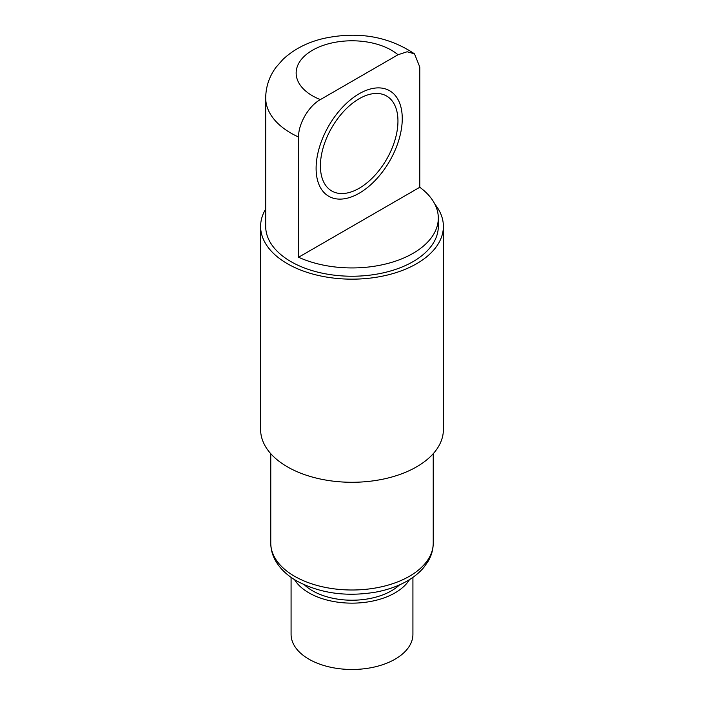 <?xml version="1.0" encoding="UTF-8"?>
<svg xmlns="http://www.w3.org/2000/svg" width="704" height="704" viewBox="0 0 704 704"><rect width="100%" height="100%" fill="white"/><g stroke="black" fill="none" stroke-linecap="round" stroke-linejoin="round"><path stroke-width="1.06" d="M265.69 209.062A91.388 52.756 0 0 0 260.612 226.406A91.388 52.756 0 0 0 287.382 263.71A91.388 52.756 0 0 0 386.971 275.15A91.388 52.756 0 0 0 443.388 226.406A91.388 52.756 0 0 0 434.834 204.125M414.515 53.856C388.467 36.423 358.486 31.222 324.553 38.254C308.079 41.941 294.246 48.954 283.061 59.303L276.003 67.32C269.298 76.419 265.866 86.61 265.69 97.9L265.69 226.406A86.31 49.826 0 0 0 298.575 265.54A86.31 49.826 0 0 0 389.673 271.242A86.31 49.826 0 0 0 438.31 226.406L438.31 218.117A86.31 49.826 0 0 0 419.786 187.273L419.786 67.056L414.515 53.847L407.132 51.762L398.006 54.754A55.845 32.243 0 0 0 312.514 50.23A55.845 32.243 0 0 0 320.346 99.598C308.59 106.031 298.258 124.054 298.575 137.034L298.575 257.25A86.31 49.826 0 0 0 389.673 262.944A86.31 49.826 0 0 0 438.31 218.117M260.612 226.406L260.612 429.528A91.388 52.756 0 0 0 287.382 466.831A91.388 52.756 0 0 0 386.971 478.271A91.388 52.756 0 0 0 443.388 429.528L443.388 226.406M399.582 584.857A55.845 32.243 180 0 1 312.514 590.779A55.845 32.243 180 0 1 304.418 584.857M409.482 579.63A60.922 35.174 180 0 1 308.924 592.847A60.922 35.174 180 0 1 294.518 579.63M412.922 577.35L412.922 634.304A60.922 35.174 180 0 1 375.311 666.802A60.922 35.174 180 0 1 308.924 659.173A60.922 35.174 180 0 1 291.078 634.304L291.078 577.35M320.346 99.598L398.006 54.754M298.575 257.25L419.786 187.273M316.105 168.37A60.922 35.174 120 0 0 359.181 193.248A60.922 35.174 120 0 0 402.257 118.633A60.922 35.174 120 0 0 359.181 93.755A60.922 35.174 120 0 0 316.105 168.37M397.954 121.114A54.833 31.654 120 0 0 359.181 98.736A54.833 31.654 120 0 0 320.408 165.889A54.833 31.654 120 0 0 359.181 188.267A54.833 31.654 120 0 0 397.954 121.114M433.233 453.693L433.233 543.11A81.233 46.895 180 0 1 383.082 586.432A81.233 46.895 180 0 1 294.562 576.268A81.233 46.895 180 0 1 270.767 543.11L270.767 453.693M265.69 97.9A86.31 49.826 0 0 0 298.575 137.034M433.233 543.11C433.189 549.507 431.49 555.57 428.138 561.308L423.887 567.345C419.373 572.73 413.635 577.377 406.701 581.284C397.76 586.282 387.57 589.873 376.13 592.055C346.447 597.089 319.959 593.375 296.666 580.914C287.584 575.714 280.702 569.272 276.03 561.598C272.571 555.782 270.811 549.613 270.767 543.11"/></g></svg>
